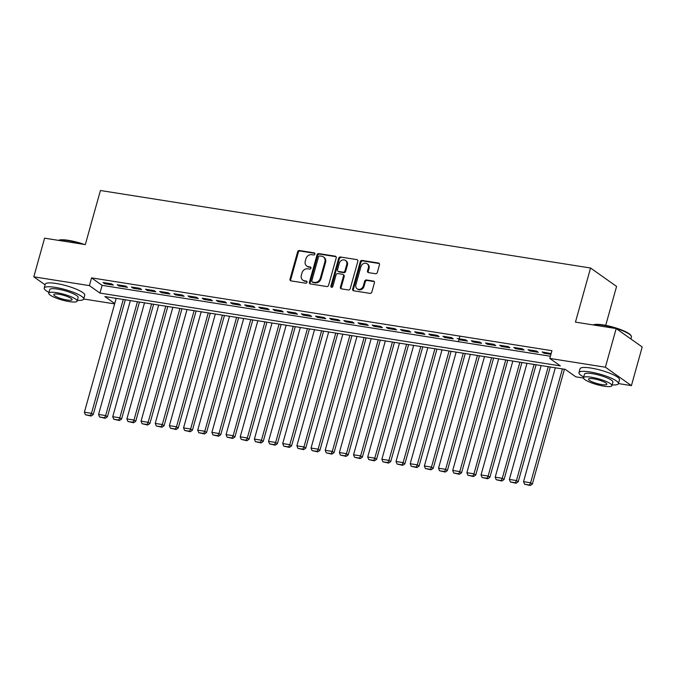 <?xml version="1.0" encoding="UTF-8"?>
<svg xmlns="http://www.w3.org/2000/svg" width="676" height="676" viewBox="0 0 676 676"><rect width="100%" height="100%" fill="white"/><g stroke="black" fill="none" stroke-linecap="round" stroke-linejoin="round"><path stroke-width="1.01" d="M314.898 254.075A1.124 0.955 -54.7 0 0 314.222 252.866L299.451 250.526A1.605 1.369 -54.7 0 0 297.634 251.827L290.004 279.137A1.605 1.369 -54.7 0 0 290.976 280.878L305.746 283.21A1.124 0.955 -54.7 0 0 306.338 281.089L304.428 280.785A5.146 4.377 -54.7 0 1 302.814 280.134A5.146 4.377 -54.7 0 1 301.335 275.225L301.969 272.952A5.146 4.377 -54.7 0 1 307.774 268.795L309.684 269.099A1.124 0.955 -54.7 0 0 310.284 266.978L308.366 266.674A5.146 4.377 -54.7 0 1 306.752 266.023A5.146 4.377 -54.7 0 1 305.273 261.113L305.907 258.84A5.146 4.377 -54.7 0 1 311.72 254.683L313.63 254.987A1.124 0.955 -54.7 0 0 314.898 254.075M375.51 273.729A1.605 1.369 -54.7 0 0 377.326 272.428L379.464 264.764A1.605 1.369 -54.7 0 0 378.492 263.032L362.091 260.429A1.605 1.369 -54.7 0 0 360.274 261.73L352.644 289.041A1.605 1.369 -54.7 0 0 353.616 290.781L370.025 293.376A1.605 1.369 -54.7 0 0 371.834 292.074L374.42 282.821A1.605 1.369 -54.7 0 0 373.456 281.081L366.434 279.974A1.605 1.369 -54.7 0 0 364.618 281.275L363.333 285.863A4.301 3.659 -54.7 0 1 357.131 288.787A4.301 3.659 -54.7 0 1 355.897 284.689L360.916 266.707A4.301 3.659 -54.7 0 1 367.127 263.775A4.301 3.659 -54.7 0 1 368.361 267.882L367.524 270.873A1.605 1.369 -54.7 0 0 368.488 272.614L375.51 273.729M45.098 284.816L33.8 276.822L44.591 238.172L85.32 244.611L100.42 190.505L590.562 268.017L575.453 322.122L616.182 328.57L605.392 367.212L631.409 385.624L618.447 383.571M33.8 276.822L89.401 285.61L99.947 293.071L560.336 365.885L549.791 358.424L605.392 367.212M549.791 358.424L551.946 350.692L91.556 277.878L89.401 285.61M336.217 257.928A1.605 1.369 -54.7 0 0 335.254 256.187L318.844 253.593A1.605 1.369 -54.7 0 0 317.027 254.894L309.405 282.205A1.605 1.369 -54.7 0 0 310.368 283.945L326.778 286.54A1.605 1.369 -54.7 0 0 328.595 285.238L336.217 257.928M340.467 257.015L356.877 259.609A1.605 1.369 -54.7 0 1 357.841 261.342L350.219 288.66A1.605 1.369 -54.7 0 1 348.402 289.953L341.38 288.846A1.605 1.369 -54.7 0 1 340.408 287.106L343.501 276.028A1.605 1.369 -54.7 0 0 342.538 274.295L337.882 273.56A1.605 1.369 -54.7 0 0 336.065 274.853L332.845 286.387A1.124 0.955 -54.7 0 1 330.902 286.083L338.651 258.308A1.605 1.369 -54.7 0 1 340.467 257.015L356.877 259.609M111.532 283.844L103.031 282.5L104.788 283.743L113.289 285.086L111.532 283.844M125.694 286.083L117.201 284.74L118.959 285.982L127.451 287.325L125.694 286.083M139.864 288.322L131.364 286.979L133.121 288.221L141.622 289.565L139.864 288.322M154.027 290.562L145.526 289.218L147.284 290.46L155.784 291.804L154.027 290.562M168.197 292.801L159.697 291.457L161.454 292.7L169.955 294.043L168.197 292.801M182.359 295.04L173.859 293.697L175.616 294.939L184.117 296.291L182.359 295.04M196.53 297.279L188.029 295.936L189.787 297.186L198.288 298.53L196.53 297.279M210.692 299.527L202.192 298.184L203.949 299.426L212.45 300.769L210.692 299.527M224.855 301.766L216.362 300.423L218.12 301.665L226.612 303.009L224.855 301.766M239.025 304.006L230.524 302.662L232.282 303.904L240.783 305.248L239.025 304.006M253.187 306.245L244.687 304.901L246.444 306.144L254.945 307.487L253.187 306.245M267.358 308.484L258.857 307.141L260.615 308.383L269.116 309.726L267.358 308.484M281.52 310.723L273.019 309.38L274.777 310.622L283.278 311.966L281.52 310.723M295.691 312.963L287.19 311.619L288.948 312.861L297.448 314.213L295.691 312.963M309.853 315.202L301.352 313.858L303.11 315.109L311.611 316.452L309.853 315.202M324.015 317.45L315.523 316.106L317.281 317.348L325.773 318.692L324.015 317.45M338.186 319.689L329.685 318.345L331.443 319.587L339.943 320.931L338.186 319.689M352.348 321.928L343.847 320.585L345.605 321.827L354.106 323.17L352.348 321.928M366.519 324.167L358.018 322.824L359.776 324.066L368.276 325.41L366.519 324.167M380.681 326.407L372.18 325.063L373.938 326.305L382.439 327.649L380.681 326.407M394.843 328.646L386.351 327.302L388.108 328.544L396.609 329.888L394.843 328.646M409.014 330.885L400.513 329.542L402.271 330.784L410.771 332.136L409.014 330.885M423.176 333.124L414.675 331.781L416.441 333.031L424.934 334.375L423.176 333.124M437.347 335.372L428.846 334.029L430.604 335.271L439.104 336.614L437.347 335.372M451.509 337.611L443.008 336.268L444.766 337.51L453.266 338.853L451.509 337.611M458.936 339.749L467.437 341.093L465.68 339.851L457.179 338.507M479.842 342.09L471.341 340.746L473.099 341.988L481.599 343.332L479.842 342.09M494.004 344.329L485.512 342.985L487.269 344.228L495.77 345.571L494.004 344.329M508.175 346.568L499.674 345.225L501.431 346.467L509.932 347.81L508.175 346.568M522.337 348.808L513.836 347.464L515.602 348.706L524.094 350.058L522.337 348.808M536.507 351.047L528.007 349.703L529.764 350.954L538.265 352.297L536.507 351.047M91.556 277.878L102.11 285.348L550.399 356.244M551.134 353.616L542.169 351.951L543.927 353.193L550.94 354.3M605.713 325.35L616.58 286.43L590.562 268.017M616.182 328.57L642.2 346.974L631.409 385.624M583.472 378.045L575.808 376.828L565.263 369.366L104.873 296.561L114.743 303.541M114.641 303.896L83.689 299.003M102.11 285.348L99.947 293.071M104.788 283.743L105.05 282.813M118.959 285.982L119.213 285.061M133.121 288.221L133.383 287.3M147.284 290.46L147.545 289.539M161.454 292.7L161.708 291.779M175.616 294.939L175.878 294.018M189.787 297.186L190.041 296.257M203.949 299.426L204.211 298.496M218.12 301.665L218.373 300.735M232.282 303.904L232.544 302.983M246.444 306.144L246.706 305.222M260.615 308.383L260.868 307.462M274.777 310.622L275.039 309.701M288.948 312.861L289.201 311.94M303.11 315.109L303.372 314.179M317.281 317.348L317.534 316.419M331.443 319.587L331.705 318.658M345.605 321.827L345.867 320.906M359.776 324.066L360.029 323.145M373.938 326.305L374.2 325.384M388.108 328.544L388.362 327.623M402.271 330.784L402.533 329.863M416.441 333.031L416.695 332.102M430.604 335.271L430.865 334.341M444.766 337.51L445.028 336.58M459.891 336.133L458.345 341.684M473.099 341.988L473.361 341.067M487.269 344.228L487.523 343.307M501.431 346.467L501.693 345.546M515.602 348.706L515.856 347.785M529.764 350.954L530.026 350.024M543.927 353.193L544.188 352.264M306.752 266.023L307.453 266.521A5.146 4.377 -54.7 0 0 309.076 267.172L308.366 266.674M310.918 267.459L309.076 267.172M302.814 280.134L303.516 280.633A5.146 4.377 -54.7 0 0 305.13 281.284L304.428 280.785M306.98 281.571L305.13 281.284M314.855 253.348L300.152 251.024A1.605 1.369 -54.7 0 0 298.336 252.317L290.714 279.636A1.605 1.369 -54.7 0 0 290.866 280.853M336.065 256.711A1.605 1.369 -54.7 0 0 335.955 256.686L319.545 254.091A1.605 1.369 -54.7 0 0 317.737 255.393L310.107 282.703A1.605 1.369 -54.7 0 0 310.267 283.92M319.782 255.959A1.124 0.955 -54.7 0 0 318.514 256.872L311.813 280.844A1.124 0.955 -54.7 0 0 312.498 282.061L314.509 282.382A5.146 4.377 -54.7 0 0 320.314 278.225L324.894 261.84A5.146 4.377 -54.7 0 0 323.415 256.931A5.146 4.377 -54.7 0 0 321.801 256.28L319.782 255.959M312.143 281.917L312.844 282.416A1.124 0.955 -54.7 0 0 313.199 282.56L312.498 282.061M323.415 256.931L324.117 257.429A5.146 4.377 -54.7 0 1 325.595 262.339L321.015 278.723A5.146 4.377 -54.7 0 1 315.21 282.872L313.199 282.56M343.045 274.498L343.746 274.997A1.605 1.369 -54.7 0 1 344.211 276.526L341.118 287.604A1.605 1.369 -54.7 0 0 341.27 288.821M341.169 257.514A1.605 1.369 -54.7 0 0 339.352 258.807L331.603 286.573A1.124 0.955 -54.7 0 0 331.646 287.3M346.712 264.536A4.301 3.659 -54.7 0 0 345.478 260.437A4.301 3.659 -54.7 0 0 339.276 263.361L337.51 269.699A1.605 1.369 -54.7 0 0 338.473 271.431L343.129 272.166A1.605 1.369 -54.7 0 0 344.946 270.873L346.712 264.536L347.413 265.034A4.301 3.659 -54.7 0 0 346.188 260.936L345.478 260.437M337.966 271.228L338.668 271.727A1.605 1.369 -54.7 0 0 339.175 271.929L338.473 271.431M347.413 265.034L345.647 271.372A1.605 1.369 -54.7 0 1 343.83 272.665L339.175 271.929M367.127 263.775L367.829 264.274A4.301 3.659 -54.7 0 1 369.062 268.38L368.226 271.372A1.605 1.369 -54.7 0 0 368.378 272.597M357.131 288.787L357.832 289.286A4.301 3.659 -54.7 0 0 364.043 286.362L363.333 285.863M374.267 281.605A1.605 1.369 -54.7 0 0 374.158 281.579L367.136 280.472A1.605 1.369 -54.7 0 0 365.319 281.765L364.043 286.362M379.304 263.547A1.605 1.369 -54.7 0 0 379.202 263.522L362.792 260.928A1.605 1.369 -54.7 0 0 360.976 262.229L353.354 289.539A1.605 1.369 -54.7 0 0 353.506 290.756M123.269 299.468L91.48 413.332L84.399 412.216L116.188 298.344M90.381 415.546L85.429 414.76L91.091 416.044L90.381 415.546L91.48 413.332L93.237 414.574L125.288 299.789M84.399 412.216L85.429 414.76M91.091 416.044L93.237 414.574M58.449 240.36L58.482 240.343A20.001 4.073 15.6 0 1 68.513 240.352A20.001 4.073 15.6 0 1 84.416 244.467M82.235 244.129A20.491 4.174 -164.4 0 0 68.175 240.664A20.491 4.174 -164.4 0 0 58.601 240.386M77.36 300.33A20.491 4.174 -164.4 0 0 83.672 299.088A20.491 4.174 -164.4 0 0 55.136 287.351A20.491 4.174 -164.4 0 0 44.193 288.06A20.491 4.174 -164.4 0 0 48.942 292.395M83.672 299.088L84.745 295.218A20.491 4.174 -164.4 0 0 56.218 283.489A20.491 4.174 -164.4 0 0 45.275 284.199L44.193 288.06M48.731 293.164L49.72 289.607A14.754 3.008 15.6 0 1 57.604 289.091A14.754 3.008 15.6 0 1 78.137 297.541L77.148 301.099A14.754 3.008 -164.4 0 0 56.607 292.649A14.754 3.008 -164.4 0 0 48.731 293.164A14.754 3.008 -164.4 0 0 69.265 301.606A14.754 3.008 -164.4 0 0 77.148 301.099M67.017 300.017A9.506 1.935 -164.4 0 0 72.095 299.688A9.506 1.935 -164.4 0 0 58.863 294.246A9.506 1.935 -164.4 0 0 53.776 294.575A9.506 1.935 -164.4 0 0 67.017 300.017M593.207 324.936L593.241 324.919A20.001 4.073 15.6 0 1 603.271 324.928A20.001 4.073 15.6 0 1 630.928 335.44L631.266 336.014A20.491 4.174 -164.4 0 0 602.933 325.24A20.491 4.174 -164.4 0 0 593.359 324.962M612.118 384.897A20.491 4.174 -164.4 0 0 618.43 383.655A20.491 4.174 -164.4 0 0 589.903 371.927A20.491 4.174 -164.4 0 0 578.952 372.637A20.491 4.174 -164.4 0 0 583.701 376.963M618.43 383.655L619.503 379.794A20.491 4.174 -164.4 0 0 590.976 368.057A20.491 4.174 -164.4 0 0 580.033 368.766L578.952 372.637M583.489 377.732L584.478 374.174A14.754 3.008 15.6 0 1 592.362 373.667A14.754 3.008 15.6 0 1 612.904 382.109L611.907 385.666A14.754 3.008 -164.4 0 0 591.365 377.225A14.754 3.008 -164.4 0 0 583.489 377.732A14.754 3.008 -164.4 0 0 604.023 386.182A14.754 3.008 -164.4 0 0 611.907 385.666M601.775 384.585A9.506 1.935 -164.4 0 0 606.854 384.255A9.506 1.935 -164.4 0 0 593.621 378.813A9.506 1.935 -164.4 0 0 588.543 379.143A9.506 1.935 -164.4 0 0 601.775 384.585M630.902 338.98L631.46 336.969A20.491 4.174 -164.4 0 0 631.266 336.014M137.439 301.707L105.642 415.571L98.561 414.456L130.358 300.583M104.552 417.785L99.592 417.007L105.253 418.283L104.552 417.785L105.642 415.571L107.408 416.813L139.45 302.028M98.561 414.456L99.592 417.007M105.253 418.283L107.408 416.813M151.601 303.946L119.813 417.81L112.731 416.695L144.52 302.831M118.714 420.024L113.754 419.247L119.415 420.523L118.714 420.024L119.813 417.81L121.57 419.061L153.621 304.268M112.731 416.695L113.754 419.247M119.415 420.523L121.57 419.061M165.772 306.186L133.975 420.05L126.894 418.934L158.683 305.07M132.885 422.272L127.925 421.486L133.586 422.762L132.885 422.272L133.975 420.05L135.732 421.3L167.783 306.507M126.894 418.934L127.925 421.486M133.586 422.762L135.732 421.3M179.934 308.425L148.145 422.297L141.064 421.173L172.853 307.31M147.047 424.511L142.087 423.725L147.748 425.01L147.047 424.511L148.145 422.297L149.903 423.539L181.954 308.746M141.064 421.173L142.087 423.725M147.748 425.01L149.903 423.539M194.105 310.673L162.308 424.536L155.226 423.413L187.015 309.549M161.209 426.75L156.257 425.964L161.919 427.249L161.209 426.75L162.308 424.536L164.065 425.779L196.116 310.985M155.226 423.413L156.257 425.964M161.919 427.249L164.065 425.779M208.267 312.912L176.478 426.776L169.389 425.652L201.186 311.788M175.38 428.99L170.42 428.204L176.081 429.488L175.38 428.99L176.478 426.776L178.236 428.018L210.287 313.225M169.389 425.652L170.42 428.204M176.081 429.488L178.236 428.018M222.429 315.151L190.64 429.015L183.559 427.891L215.348 314.027M189.542 431.229L184.59 430.443L190.252 431.727L189.542 431.229L190.64 429.015L192.398 430.257L224.449 315.472M183.559 427.891L184.59 430.443M190.252 431.727L192.398 430.257M236.6 317.39L204.803 431.254L197.722 430.139L229.519 316.267M203.713 433.468L198.752 432.682L204.414 433.967L203.713 433.468L204.803 431.254L206.569 432.496L238.611 317.712M197.722 430.139L198.752 432.682M204.414 433.967L206.569 432.496M250.762 319.63L218.973 433.493L211.892 432.378L243.681 318.506M217.875 435.707L212.915 434.93L218.576 436.206L217.875 435.707L218.973 433.493L220.731 434.736L252.782 319.951M211.892 432.378L212.915 434.93M218.576 436.206L220.731 434.736M264.933 321.869L233.135 435.733L226.054 434.617L257.843 320.754M232.045 437.947L227.085 437.169L232.747 438.445L232.045 437.947L233.135 435.733L234.893 436.983L266.944 322.19M226.054 434.617L227.085 437.169M232.747 438.445L234.893 436.983M279.095 324.108L247.306 437.972L240.225 436.857L272.014 322.993M246.208 440.194L241.248 439.408L246.909 440.684L246.208 440.194L247.306 437.972L249.064 439.223L281.115 324.429M240.225 436.857L241.248 439.408M246.909 440.684L249.064 439.223M293.266 326.347L261.468 440.22L254.387 439.096L286.176 325.232M260.37 442.434L255.418 441.648L261.08 442.932L260.37 442.434L261.468 440.22L263.226 441.462L295.277 326.669M254.387 439.096L255.418 441.648M261.08 442.932L263.226 441.462M307.428 328.595L275.639 442.459L268.549 441.335L300.347 327.471M274.54 444.673L269.58 443.887L275.242 445.171L274.54 444.673L275.639 442.459L277.397 443.701L309.447 328.908M268.549 441.335L269.58 443.887M275.242 445.171L277.397 443.701M321.59 330.834L289.801 444.698L282.72 443.574L314.509 329.711M288.703 446.912L283.751 446.126L289.412 447.411L288.703 446.912L289.801 444.698L291.559 445.94L323.61 331.147M282.72 443.574L283.751 446.126M289.412 447.411L291.559 445.94M335.761 333.074L303.963 446.937L296.882 445.814L328.68 331.95M302.873 449.151L297.913 448.365L303.575 449.65L302.873 449.151L303.963 446.937L305.721 448.18L337.772 333.395M296.882 445.814L297.913 448.365M303.575 449.65L305.721 448.18M349.923 335.313L318.134 449.177L311.053 448.061L342.842 334.189M317.036 451.391L312.075 450.605L317.737 451.889L317.036 451.391L318.134 449.177L319.892 450.419L351.942 335.634M311.053 448.061L312.075 450.605M317.737 451.889L319.892 450.419M364.094 337.552L332.296 451.416L325.215 450.3L357.004 336.428M331.206 453.63L326.246 452.852L331.908 454.128L331.206 453.63L332.296 451.416L334.054 452.658L366.105 337.873M325.215 450.3L326.246 452.852M331.908 454.128L334.054 452.658M378.256 339.791L346.467 453.655L339.386 452.54L371.175 338.676M345.368 455.869L340.408 455.092L346.07 456.368L345.368 455.869L346.467 453.655L348.225 454.906L380.275 340.113M339.386 452.54L340.408 455.092M346.07 456.368L348.225 454.906M392.418 342.031L360.629 455.894L353.548 454.779L385.337 340.915M359.531 458.117L354.579 457.331L360.24 458.607L359.531 458.117L360.629 455.894L362.387 457.145L394.438 342.352M353.548 454.779L354.579 457.331M360.24 458.607L362.387 457.145M406.589 344.27L374.8 458.142L367.71 457.018L399.508 343.154M373.701 460.356L368.741 459.57L374.403 460.855L373.701 460.356L374.8 458.142L376.557 459.384L408.608 344.591M367.71 457.018L368.741 459.57M374.403 460.855L376.557 459.384M420.751 346.518L388.962 460.381L381.881 459.257L413.67 345.394M387.863 462.595L382.912 461.809L388.565 463.094L387.863 462.595L388.962 460.381L390.72 461.623L422.77 346.83M381.881 459.257L382.912 461.809M388.565 463.094L390.72 461.623M434.922 348.757L403.124 462.621L396.043 461.497L427.84 347.633M402.034 464.834L397.074 464.049L402.735 465.333L402.034 464.834L403.124 462.621L404.882 463.863L436.933 349.07M396.043 461.497L397.074 464.049M402.735 465.333L404.882 463.863M449.084 350.996L417.295 464.86L410.214 463.736L442.003 349.872M416.196 467.074L411.236 466.288L416.898 467.572L416.196 467.074L417.295 464.86L419.052 466.102L451.103 351.317M410.214 463.736L411.236 466.288M416.898 467.572L419.052 466.102M463.254 353.235L431.457 467.099L424.376 465.984L456.165 352.111M430.367 469.313L425.407 468.527L431.068 469.812L430.367 469.313L431.457 467.099L433.215 468.341L465.265 353.556M424.376 465.984L425.407 468.527M431.068 469.812L433.215 468.341M477.417 355.475L445.628 469.338L438.538 468.223L470.335 354.351M444.529 471.552L439.569 470.775L445.23 472.051L444.529 471.552L445.628 469.338L447.385 470.58L479.436 355.796M438.538 468.223L439.569 470.775M445.23 472.051L447.385 470.58M491.579 357.714L459.79 471.578L452.709 470.462L484.498 356.598M458.691 473.792L453.74 473.014L459.401 474.29L458.691 473.792L459.79 471.578L461.547 472.828L493.598 358.035M452.709 470.462L453.74 473.014M459.401 474.29L461.547 472.828M505.749 359.953L473.96 473.817L466.871 472.701L498.668 358.838M472.862 476.039L467.902 475.253L473.563 476.529L472.862 476.039L473.96 473.817L475.718 475.067L507.769 360.274M466.871 472.701L467.902 475.253M473.563 476.529L475.718 475.067M519.912 362.192L488.123 476.065L481.042 474.941L512.83 361.077M487.024 478.278L482.072 477.493L487.726 478.777L487.024 478.278L488.123 476.065L489.88 477.307L521.931 362.513M481.042 474.941L482.072 477.493M487.726 478.777L489.88 477.307M534.082 364.44L502.285 478.304L495.204 477.18L527.001 363.316M501.195 480.518L496.235 479.732L501.896 481.016L501.195 480.518L502.285 478.304L504.042 479.546L536.093 364.753M495.204 477.18L496.235 479.732M501.896 481.016L504.042 479.546M548.244 366.679L516.456 480.543L509.374 479.419L541.163 365.555M515.357 482.757L510.397 481.971L516.058 483.255L515.357 482.757L516.456 480.543L518.213 481.785L550.264 366.992M509.374 479.419L510.397 481.971M516.058 483.255L518.213 481.785M562.415 368.919L530.618 482.782L523.537 481.658L555.326 367.795M529.528 484.996L524.568 484.21L530.229 485.495L529.528 484.996L530.618 482.782L532.375 484.024L564.426 369.24M523.537 481.658L524.568 484.21M530.229 485.495L532.375 484.024M314.83 253.289L314.222 252.866M306.946 281.512L306.338 281.089M310.884 267.4L310.284 266.978M290.714 279.636L290.004 279.137M298.336 252.317L297.634 251.827M300.152 251.024L299.451 250.526M310.107 282.703L309.405 282.205M317.737 255.393L317.027 254.894M319.545 254.091L318.844 253.593M335.955 256.686L335.254 256.187M315.21 282.872L314.509 282.382M321.015 278.723L320.314 278.225M325.595 262.339L324.894 261.84M341.118 287.604L340.408 287.106M344.211 276.526L343.501 276.028M331.603 286.573L330.902 286.083M339.352 258.807L338.651 258.308M343.83 272.665L343.129 272.166M345.647 271.372L344.946 270.873M368.226 271.372L367.524 270.873M369.062 268.38L368.361 267.882M365.319 281.765L364.618 281.275M367.136 280.472L366.434 279.974M374.158 281.579L373.456 281.081M353.354 289.539L352.644 289.041M360.976 262.229L360.274 261.73M362.792 260.928L362.091 260.429M379.202 263.522L378.492 263.032"/></g></svg>
